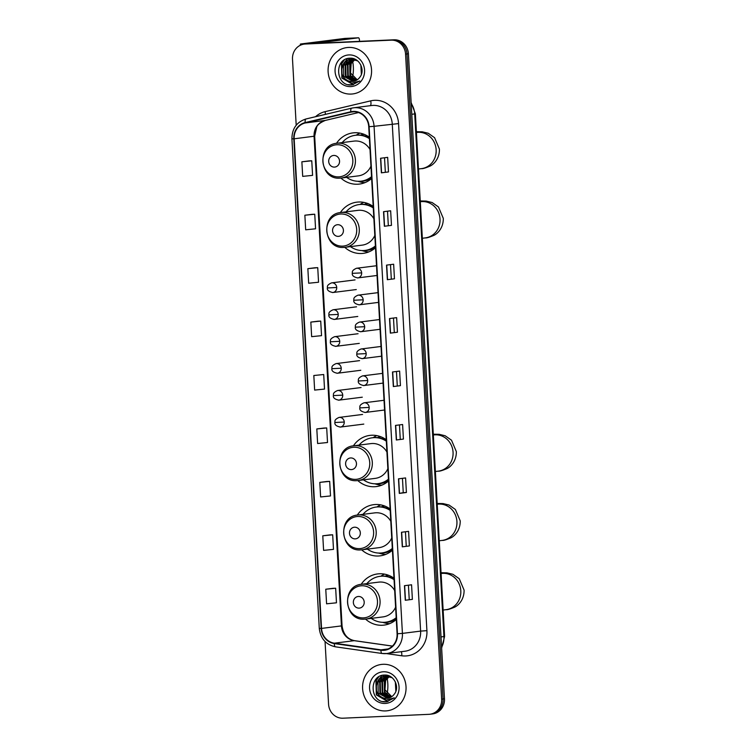 <?xml version="1.0" encoding="UTF-8"?>
<svg xmlns="http://www.w3.org/2000/svg" width="756" height="756" viewBox="0 0 756 756"><rect width="100%" height="100%" fill="white"/><g stroke="black" fill="none" stroke-linecap="round" stroke-linejoin="round"><path stroke-width="1.13" d="M393.989 578.236A25.789 23.984 -97.2 0 0 379.38 573.776A25.789 23.984 -97.2 0 0 377.584 573.927A25.789 23.984 -97.2 0 0 361.16 584.35M365.545 619.098A25.789 23.984 -97.2 0 0 382.262 625.259A25.789 23.984 -97.2 0 0 384.048 625.108A25.789 23.984 -97.2 0 0 396.295 619.514M384.473 574.125A25.789 23.984 -97.2 0 0 380.873 576.214M390.115 508.968A25.789 23.984 -97.2 0 0 375.505 504.507A25.789 23.984 -97.2 0 0 373.71 504.668A25.789 23.984 -97.2 0 0 357.286 515.082M361.67 549.839A25.789 23.984 -97.2 0 0 378.387 556A25.789 23.984 -97.2 0 0 380.183 555.84A25.789 23.984 -97.2 0 0 392.421 550.245M380.599 504.866A25.789 23.984 -97.2 0 0 376.998 506.945M386.24 439.709A25.789 23.984 -97.2 0 0 371.631 435.248A25.789 23.984 -97.2 0 0 369.845 435.399A25.789 23.984 -97.2 0 0 353.411 445.823M357.805 480.57A25.789 23.984 -97.2 0 0 374.513 486.732A25.789 23.984 -97.2 0 0 376.308 486.58A25.789 23.984 -97.2 0 0 388.556 480.986M376.724 435.598A25.789 23.984 -97.2 0 0 373.133 437.686M373.199 206.464A25.789 23.984 -97.2 0 0 358.59 202.013A25.789 23.984 -97.2 0 0 356.804 202.164A25.789 23.984 -97.2 0 0 340.37 212.578M344.764 247.335A25.789 23.984 -97.2 0 0 361.472 253.496A25.789 23.984 -97.2 0 0 363.267 253.345A25.789 23.984 -97.2 0 0 375.515 247.751M363.693 202.362A25.789 23.984 -97.2 0 0 360.092 204.441M369.334 137.205A25.789 23.984 -97.2 0 0 354.725 132.744A25.789 23.984 -97.2 0 0 352.929 132.895A25.789 23.984 -97.2 0 0 336.496 143.319M340.89 178.066A25.789 23.984 -97.2 0 0 357.597 184.228A25.789 23.984 -97.2 0 0 359.393 184.077A25.789 23.984 -97.2 0 0 371.64 178.482M359.818 133.094A25.789 23.984 -97.2 0 0 356.218 135.182M360.593 135.135A23.606 21.943 82.8 0 1 363.4 134.067M364.468 204.394A23.606 21.943 82.8 0 1 367.274 203.326M377.509 437.639A23.606 21.943 82.8 0 1 380.315 436.571M381.383 506.898A23.606 21.943 82.8 0 1 384.18 505.83M385.258 576.167A23.606 21.943 82.8 0 1 388.055 575.099M325.061 641.542L328.567 704.242A14.6 13.57 -97.2 0 0 342.95 718.2L428.879 714.335A14.6 13.57 -97.2 0 0 429.89 714.25L432.734 713.891A14.6 13.57 -97.2 0 0 444.471 698.79L408.41 53.77A14.6 13.57 -97.2 0 0 394.027 39.803L308.108 43.668A14.6 13.57 -97.2 0 0 307.087 43.753L305.67 43.933A14.6 13.57 -97.2 0 1 306.681 43.848A14.6 13.57 -97.2 0 0 305.67 43.933L304.243 44.113A14.6 13.57 -97.2 0 0 292.506 59.214L296.201 125.231M429.89 714.25A14.6 13.57 -97.2 0 0 441.627 699.149L405.566 54.13A14.6 13.57 -97.2 0 0 391.183 40.163L306.681 43.848L392.61 39.983A14.6 13.57 -97.2 0 1 406.983 53.95A14.6 13.57 -97.2 0 0 392.61 39.983L394.027 39.803M441.627 699.149L443.054 698.969L406.983 53.95L443.054 698.969A14.6 13.57 -97.2 0 1 431.307 714.07A14.6 13.57 -97.2 0 0 443.054 698.969L444.471 698.79M348.516 47.439A23.36 21.716 -97.2 0 0 346.9 47.581A23.36 21.716 -97.2 0 0 328.18 72.604A23.36 21.716 -97.2 0 0 351.124 94.065A23.36 21.716 -97.2 0 0 352.75 93.933A23.36 21.716 -97.2 0 0 371.47 68.9A23.36 21.716 -97.2 0 0 348.516 47.439A23.36 21.716 -97.2 0 0 346.9 47.581A23.36 21.716 -97.2 0 0 328.18 72.604A23.36 21.716 -97.2 0 0 351.124 94.065A23.36 21.716 -97.2 0 0 352.75 93.933A23.36 21.716 -97.2 0 0 371.47 68.9A23.36 21.716 -97.2 0 0 348.516 47.439M383.008 664.297A23.36 21.716 -97.2 0 0 381.383 664.439A23.36 21.716 -97.2 0 0 362.672 689.463A23.36 21.716 -97.2 0 0 385.617 710.923A23.36 21.716 -97.2 0 0 387.242 710.782A23.36 21.716 -97.2 0 0 405.953 685.758A23.36 21.716 -97.2 0 0 383.008 664.297A23.36 21.716 -97.2 0 0 381.383 664.439A23.36 21.716 -97.2 0 0 362.672 689.463A23.36 21.716 -97.2 0 0 385.617 710.923A23.36 21.716 -97.2 0 0 387.242 710.782A23.36 21.716 -97.2 0 0 405.953 685.758A23.36 21.716 -97.2 0 0 383.008 664.297M353.402 111.793A15.574 14.477 82.8 0 1 368.739 126.687L397.089 633.774A15.574 14.477 82.8 0 1 384.577 649.876A15.574 14.477 82.8 0 1 380.967 649.848L334.35 643.186A15.574 14.477 82.8 0 1 321.536 628.416L294.16 138.802A15.574 14.477 82.8 0 1 305.263 122.954L350.907 112.143A15.574 14.477 82.8 0 1 352.324 111.888A15.574 14.477 82.8 0 1 353.402 111.793M353.383 111.406A15.961 14.846 -97.2 0 0 350.822 111.765L305.178 122.576A15.961 14.846 -97.2 0 0 293.8 138.821L321.177 628.434A15.961 14.846 -97.2 0 0 334.313 643.573L380.92 650.236A15.961 14.846 -97.2 0 0 397.458 633.755L369.108 126.677A15.961 14.846 -97.2 0 0 353.383 111.406M412.379 599.366L405.273 600.264L412.379 599.366L411.566 584.794L404.46 585.692L405.273 600.264M409.393 545.936L402.286 546.834L409.393 545.936L408.58 531.364L401.474 532.262L402.286 546.834M402.457 478.331L403.25 492.657L399.3 493.403L406.407 492.506L405.594 477.934L398.488 478.831L399.3 493.403M403.25 492.647L406.407 492.506M403.42 439.075L396.314 439.983L403.42 439.075L402.608 424.513L395.501 425.411L396.314 439.983M388.49 171.933L381.374 172.831L388.49 171.933L387.667 157.361L380.561 158.269L381.374 172.831M391.476 225.364L384.36 226.261L391.476 225.364L390.654 210.792L383.547 211.689L384.36 226.261M394.462 278.794L387.346 279.692L394.462 278.794L393.649 264.222L386.533 265.12L387.346 279.692M397.448 332.224L390.342 333.122L397.448 332.224L396.635 317.652L389.52 318.55L390.342 333.122M400.434 385.654L393.328 386.552L400.434 385.654L399.622 371.083L392.506 371.98L393.328 386.552M391.183 40.163L305.263 44.028A14.6 13.57 -97.2 0 0 304.243 44.113M326.904 481.487L319.797 482.375L320.61 496.947L330.504 495.945L329.682 481.374L326.838 481.487M329.89 534.908L322.784 535.806L323.596 550.377L333.49 549.376L332.678 534.804L329.824 534.917M332.886 588.338L325.77 589.236L326.583 603.808L336.477 602.806L335.664 588.234L332.81 588.338M317.945 321.196L310.839 322.094L311.652 336.656L321.536 335.664L320.724 321.092L317.87 321.196M314.959 267.766L307.853 268.663L308.665 283.235L318.55 282.234L317.737 267.662L314.883 267.775M311.973 214.345L304.857 215.233L305.679 229.805L315.564 228.803L314.751 214.231L311.897 214.345M308.987 160.915L301.871 161.803L302.693 176.375L312.578 175.373L311.765 160.801L308.911 160.915M323.918 428.057L316.811 428.945L317.624 443.517L327.518 442.515L326.696 427.943L323.851 428.057M313.825 375.515L314.638 390.087L324.522 389.085L323.71 374.522L313.825 375.515L323.71 374.522M397.278 385.796L396.484 371.48M394.292 332.366L393.489 318.049M391.306 278.936L390.502 264.619M388.319 225.515L387.516 211.189M385.333 172.084L384.53 157.758M400.264 439.227L399.47 424.91M406.246 546.078L405.443 531.761M409.232 599.508L408.429 585.191M310.839 322.094L320.724 321.092M307.853 268.663L317.737 267.662M304.857 215.233L314.751 214.231M301.871 161.803L311.765 160.801M316.811 428.945L326.696 427.943M319.797 482.375L329.682 481.374M322.784 535.806L332.678 534.804M325.77 589.236L335.664 588.234M356.208 80.429L349.952 75.543L349.716 64.525L354.526 59.667M356.482 80.278L350.519 75.477L350.283 64.449L354.829 59.733M355.103 80.92L347.694 75.827L347.458 64.808L353.364 59.478M353.638 59.384L354.469 59.148M355.377 80.816L348.261 75.761L348.025 64.733L353.647 59.516M353.921 59.412L354.753 59.148M353.978 81.261L345.435 76.12L345.199 65.092L352.201 59.431M352.485 59.365L354.12 59.157M354.262 81.185L346.002 76.044L345.766 65.016L352.494 59.431M352.778 59.355L353.61 59.195M353.326 59.223L354.687 59.081M345.501 79.238A11 10.225 -97.2 0 0 352.211 81.506A11 10.225 -97.2 0 0 352.976 81.44A11 10.225 -97.2 0 0 359.724 77.377C365.743 70.365 359.421 57.664 350.387 58.203C334.294 57.711 335.182 85.23 350.415 85.012L352.173 84.918L359.809 81.005L351.71 83.217L345.501 79.238C338.13 73.701 342.336 59.318 351.861 59.44L357.607 60.858M352.428 59.374L351.861 59.44M353.128 81.421L343.744 76.328L343.507 65.309L351.36 59.478M357.248 79.805L350.491 72.963L351.209 62.918M348.941 54.923A15.867 14.751 -97.2 0 0 335.078 71.414A15.867 14.751 -97.2 0 0 350.708 86.59A15.867 14.751 -97.2 0 0 364.562 70.091A15.867 14.751 -97.2 0 0 348.941 54.923M352.315 84.899L348.1 84.634M353.439 84.691L342.137 77.991L341.712 63.627L344.367 59.894M353.298 84.719L341.854 78.029L341.428 63.665L343.706 60.329M342.733 65.819L343.687 63.381L347.562 58.552M344.991 65.536L347.08 61.189M347.448 60.688L349.896 58.212M347.25 65.243L349.329 60.905M349.697 60.404L350.274 59.705M350.34 59.63L351.71 58.288M352.617 76.677A15.574 5.717 87.4 0 0 353.326 66.821A15.574 5.717 87.4 0 0 352.636 61.302M352.561 60.943A15.574 5.717 87.4 0 0 352.381 60.121M352.192 59.384A15.574 5.717 87.4 0 0 351.89 58.335M342.109 61.68A15.574 5.717 87.4 0 0 342.014 62.587M341.977 63.117A15.574 5.717 87.4 0 0 341.948 68.229M303.364 44.264A19.467 0.539 176.8 0 1 300.33 44.141A19.467 0.539 176.8 0 1 301.672 43.867L344.868 38.414A2.429 0.898 -92.6 0 1 344.887 38.414A2.429 0.898 -92.6 0 1 344.916 38.414M361.368 74.39L360.848 65.007M359.525 41.353L359.459 40.115A2.429 0.898 87.4 0 0 358.457 37.8A2.429 0.898 87.4 0 0 358.429 37.8L315.139 43.357M334.445 167.104A5.84 5.434 -97.2 0 0 339.548 161.028A5.84 5.434 -97.2 0 0 333.793 155.443A5.84 5.434 -97.2 0 0 328.699 161.519A5.84 5.434 -97.2 0 0 334.445 167.104M340.105 178.123A17.52 16.292 -97.2 0 0 341.315 178.019L358.353 175.874A17.52 16.292 -97.2 0 0 370.95 166.15M370.024 149.537A17.52 16.292 -97.2 0 0 355.188 141.003A17.52 16.292 -97.2 0 0 353.969 141.107L336.93 143.262C316.291 144.774 319.467 180.136 340.049 178.132L341.315 178.019A17.52 16.292 -97.2 0 0 355.358 159.251A17.52 16.292 -97.2 0 0 338.149 143.158A17.52 16.292 -97.2 0 0 336.93 143.262M346.579 177.358A23.115 21.489 -97.2 0 0 359.582 181.289A23.115 21.489 -97.2 0 0 361.188 181.156A23.115 21.489 -97.2 0 0 371.536 176.677M369.41 138.669A23.115 21.489 -97.2 0 0 357.002 135.144A23.115 21.489 -97.2 0 0 355.396 135.286A23.115 21.489 -97.2 0 0 342.185 142.591M361.188 181.156L361.897 181.062A23.115 21.489 -97.2 0 0 371.565 177.121M369.382 138.102A23.115 21.489 -97.2 0 0 357.711 135.059A23.115 21.489 -97.2 0 0 356.104 135.192L355.396 135.286M363.92 134.266A23.115 21.489 -97.2 0 0 360.801 135.154M364.997 182.612A25.307 23.53 82.8 0 1 359.601 181.78L357.9 181.298M338.319 236.363A5.84 5.434 -97.2 0 0 343.422 230.287A5.84 5.434 -97.2 0 0 337.667 224.702A5.84 5.434 -97.2 0 0 332.564 230.778A5.84 5.434 -97.2 0 0 338.319 236.363M343.971 247.392A17.52 16.292 -97.2 0 0 345.19 247.288L362.228 245.133A17.52 16.292 -97.2 0 0 374.825 235.418M373.889 218.796A17.52 16.292 -97.2 0 0 359.053 210.262A17.52 16.292 -97.2 0 0 357.834 210.366L340.805 212.521C320.166 214.042 323.341 249.404 343.923 247.392L345.19 247.288A17.52 16.292 -97.2 0 0 359.232 228.52A17.52 16.292 -97.2 0 0 342.014 212.417A17.52 16.292 -97.2 0 0 340.805 212.521M350.453 246.617A23.115 21.489 -97.2 0 0 363.456 250.557A23.115 21.489 -97.2 0 0 365.063 250.416A23.115 21.489 -97.2 0 0 375.411 245.936M373.284 207.928A23.115 21.489 -97.2 0 0 360.877 204.413A23.115 21.489 -97.2 0 0 359.27 204.545A23.115 21.489 -97.2 0 0 346.059 211.86M365.063 250.416L365.772 250.33A23.115 21.489 -97.2 0 0 375.439 246.38M373.256 207.371A23.115 21.489 -97.2 0 0 361.585 204.318A23.115 21.489 -97.2 0 0 359.979 204.46L359.27 204.545M367.794 203.525A23.115 21.489 -97.2 0 0 364.666 204.422M368.871 251.88A25.307 23.53 82.8 0 1 363.475 251.039L361.765 250.557M351.36 469.599A5.84 5.434 -97.2 0 0 356.463 463.532A5.84 5.434 -97.2 0 0 350.708 457.947A5.84 5.434 -97.2 0 0 345.605 464.023A5.84 5.434 -97.2 0 0 351.36 469.599M357.012 480.627A17.52 16.292 -97.2 0 0 358.231 480.523L375.269 478.368A17.52 16.292 -97.2 0 0 387.866 468.654M386.93 452.041A17.52 16.292 -97.2 0 0 372.094 443.507A17.52 16.292 -97.2 0 0 370.875 443.611L353.836 445.766C333.207 447.278 336.382 482.64 356.964 480.636L358.231 480.523A17.52 16.292 -97.2 0 0 372.264 461.755A17.52 16.292 -97.2 0 0 355.055 445.662A17.52 16.292 -97.2 0 0 353.836 445.766M363.494 479.862A23.115 21.489 -97.2 0 0 376.497 483.793A23.115 21.489 -97.2 0 0 378.104 483.651A23.115 21.489 -97.2 0 0 388.452 479.181M386.325 441.173A23.115 21.489 -97.2 0 0 373.918 437.648A23.115 21.489 -97.2 0 0 372.311 437.79A23.115 21.489 -97.2 0 0 359.1 445.095M378.104 483.651L378.813 483.566A23.115 21.489 -97.2 0 0 388.471 479.625M386.297 440.606A23.115 21.489 -97.2 0 0 374.626 437.563A23.115 21.489 -97.2 0 0 373.02 437.696L372.311 437.79M380.835 436.76A23.115 21.489 -97.2 0 0 377.707 437.658M381.912 485.116A25.307 23.53 82.8 0 1 376.516 484.284L374.806 483.802M355.235 538.867A5.84 5.434 -97.2 0 0 360.329 532.791A5.84 5.434 -97.2 0 0 354.583 527.206A5.84 5.434 -97.2 0 0 349.48 533.282A5.84 5.434 -97.2 0 0 355.235 538.867M360.886 549.895A17.52 16.292 -97.2 0 0 362.105 549.792L379.143 547.637A17.52 16.292 -97.2 0 0 391.731 537.922M390.805 521.3A17.52 16.292 -97.2 0 0 375.968 512.766A17.52 16.292 -97.2 0 0 374.749 512.87L357.711 515.025C337.081 516.546 340.247 551.908 360.829 549.895L362.105 549.792A17.52 16.292 -97.2 0 0 376.138 531.014A17.52 16.292 -97.2 0 0 358.93 514.921A17.52 16.292 -97.2 0 0 357.711 515.025M367.359 549.121A23.115 21.489 -97.2 0 0 380.372 553.052A23.115 21.489 -97.2 0 0 381.978 552.919A23.115 21.489 -97.2 0 0 392.326 548.44M390.2 510.432A23.115 21.489 -97.2 0 0 377.792 506.917A23.115 21.489 -97.2 0 0 376.186 507.049A23.115 21.489 -97.2 0 0 362.974 514.363M381.978 552.919L382.687 552.825A23.115 21.489 -97.2 0 0 392.345 548.884M390.162 509.865A23.115 21.489 -97.2 0 0 378.501 506.822A23.115 21.489 -97.2 0 0 376.894 506.964L376.186 507.049M384.709 506.029A23.115 21.489 -97.2 0 0 381.582 506.926M385.787 554.375A25.307 23.53 82.8 0 1 380.381 553.543L378.68 553.061M359.1 608.126A5.84 5.434 -97.2 0 0 364.203 602.059A5.84 5.434 -97.2 0 0 358.457 596.475A5.84 5.434 -97.2 0 0 353.354 602.541A5.84 5.434 -97.2 0 0 359.1 608.126M364.761 619.155A17.52 16.292 -97.2 0 0 365.98 619.051L383.018 616.896A17.52 16.292 -97.2 0 0 395.605 607.181M394.679 590.559A17.52 16.292 -97.2 0 0 379.843 582.035A17.52 16.292 -97.2 0 0 378.624 582.139L361.585 584.284C340.956 585.805 344.122 621.167 364.704 619.155L365.98 619.051A17.52 16.292 -97.2 0 0 380.013 600.283A17.52 16.292 -97.2 0 0 362.804 584.18A17.52 16.292 -97.2 0 0 361.585 584.284M371.234 618.389A23.115 21.489 -97.2 0 0 384.237 622.32A23.115 21.489 -97.2 0 0 385.844 622.179A23.115 21.489 -97.2 0 0 396.191 617.699M394.074 579.701A23.115 21.489 -97.2 0 0 381.657 576.176A23.115 21.489 -97.2 0 0 380.051 576.318A23.115 21.489 -97.2 0 0 366.849 583.623M385.844 622.179L386.562 622.093A23.115 21.489 -97.2 0 0 396.22 618.153M394.037 579.134A23.115 21.489 -97.2 0 0 382.375 576.081A23.115 21.489 -97.2 0 0 380.769 576.223L380.051 576.318M388.584 575.288A23.115 21.489 -97.2 0 0 385.456 576.185M389.652 623.643A25.307 23.53 82.8 0 1 384.256 622.802L382.555 622.32M387.11 693.535A15.574 5.717 87.4 0 0 387.809 683.67A15.574 5.717 87.4 0 0 387.119 678.16M387.053 677.801A15.574 5.717 87.4 0 0 386.864 676.979M386.694 676.289L379.692 681.95L379.928 692.968L388.471 698.119M386.675 676.242A15.574 5.717 87.4 0 0 386.382 675.193M376.592 678.538A15.574 5.717 87.4 0 0 376.507 679.446M376.469 679.975A15.574 5.717 87.4 0 0 376.431 685.087M395.86 691.249L395.331 681.865M390.691 697.287L384.435 692.402L384.199 681.373L389.019 676.525M390.965 697.136L385.002 692.326L384.766 681.307L389.312 676.592M389.586 697.779L382.186 692.685L381.941 681.666L387.847 676.337M388.121 676.242L388.953 676.006M389.869 697.665L382.744 692.619L382.508 681.591L388.14 676.374M388.414 676.27L389.236 676.006M386.977 676.223L388.612 676.015M388.745 698.043L380.485 692.902L380.249 681.874L386.987 676.289M387.261 676.214L388.102 676.053M387.819 676.081L389.17 675.94M379.994 696.096A11 10.225 -97.2 0 0 386.703 698.364A11 10.225 -97.2 0 0 387.469 698.298A11 10.225 -97.2 0 0 394.216 694.225C400.226 687.223 393.914 674.513 384.88 675.061C368.777 674.569 369.675 702.088 384.899 701.87L386.666 701.776L394.301 697.864L386.193 700.075L379.994 696.096C372.613 690.559 376.819 676.176 386.354 676.299L392.099 677.716M386.911 676.223L386.354 676.299M387.611 698.279L378.236 693.186L377.991 682.158L385.844 676.337M391.74 696.654L384.984 689.812L385.702 679.767M383.424 671.772A15.867 14.751 -97.2 0 0 369.571 688.272A15.867 14.751 -97.2 0 0 385.201 703.449A15.867 14.751 -97.2 0 0 399.055 686.949A15.867 14.751 -97.2 0 0 383.424 671.772M386.807 701.757L382.593 701.492M387.922 701.549L376.62 694.849L376.195 680.485L378.86 676.752M387.781 701.577L376.337 694.887L375.912 680.523L378.198 677.187M377.225 682.677L378.17 680.239L382.054 675.41M379.474 682.385L381.563 678.047M381.931 677.537L384.379 675.07M381.733 682.101L383.821 677.754M384.19 677.253L384.757 676.563M384.823 676.488L386.203 675.136M441.589 647.297A19.467 18.097 -97.2 0 0 443.933 636.571L414.713 113.939A19.467 18.097 -97.2 0 0 411.188 103.468M411.793 114.307L415.384 113.806L444.604 636.429L441.636 648.072M308.108 43.668L305.263 44.028M408.41 53.77L405.566 54.13M444.604 636.429L441.013 636.939M315.535 116.717A24.334 22.623 82.8 0 1 325.052 111.671L370.695 100.86A24.334 22.623 82.8 0 1 398.563 123.587L426.913 630.674L420.62 631.099L392.269 124.012A19.467 18.097 -97.2 0 0 373.095 105.396A19.467 18.097 -97.2 0 0 371.735 105.509L353.543 107.815A19.467 18.097 82.8 0 1 354.895 107.692A19.467 18.097 82.8 0 1 374.069 126.309L369.108 126.677M426.913 630.674A24.334 22.623 82.8 0 1 405.66 655.972A24.334 22.623 82.8 0 1 401.719 655.783L386.297 653.581M404.97 651.228A19.467 18.097 -97.2 0 0 420.62 631.099L402.419 633.396A19.467 18.097 82.8 0 1 386.77 653.524A19.467 18.097 82.8 0 1 382.262 653.486A4.867 1.739 98.1 0 1 382.082 653.486L386.77 653.524L404.97 651.228M351.635 108.165L306.133 118.947A4.867 1.786 76.7 0 0 306.057 118.957L351.701 108.146A4.867 1.786 76.7 0 1 351.767 108.136A19.467 18.097 82.8 0 1 353.543 107.815L351.701 108.146A4.867 1.786 76.7 0 0 350.822 111.765M305.178 122.576A4.867 1.786 76.7 0 1 306.057 118.957C296.739 121.933 292.024 128.548 291.91 138.821L293.8 138.821M321.177 628.434L319.287 628.434C320.535 638.584 325.921 644.717 335.475 646.824A4.867 1.739 98.1 0 0 335.645 646.824M334.313 643.573A4.867 1.739 98.1 0 0 335.475 646.824L382.082 653.486A4.867 1.739 98.1 0 1 380.92 650.236M397.458 633.755L402.419 633.396L374.069 126.309L398.563 123.587M325.052 111.671A4.867 1.786 -103.3 0 1 325.335 114.392M370.695 100.86A4.867 1.786 -103.3 0 1 370.298 105.698M401.266 651.691A4.867 1.739 -81.9 0 1 401.719 655.783M321.536 628.416L341.438 625.902A15.574 14.477 -97.2 0 0 354.252 640.672L392.383 646.115M334.35 643.186L354.252 640.672A8.76 3.128 -81.9 0 1 354.564 640.672L392.421 646.078M380.967 649.848L388.064 648.95M350.907 112.143L353.761 111.784M305.263 122.954L325.175 120.44A15.574 14.477 -97.2 0 0 314.071 136.288L341.438 625.902L342.052 625.779C343.29 634.293 347.458 639.264 354.564 640.672M358.505 112.549L325.175 120.44A8.76 3.213 -103.3 0 0 325.297 120.421C320.128 122.652 317.255 124.891 316.688 127.159L314.676 136.165L342.052 625.779M294.16 138.802L314.676 136.165M325.42 120.384A8.76 3.213 -103.3 0 1 325.297 120.421L358.514 112.549M393.517 386.524L392.704 371.952M390.531 333.094L389.718 318.522M387.545 279.663L386.732 265.101M384.558 226.233L383.736 211.671M381.572 172.803L380.75 158.24M396.503 439.945L395.69 425.382M399.489 493.375L398.677 478.813M402.475 546.805L401.663 532.243M405.462 600.236L404.649 585.664M358.429 37.8L344.868 38.414L358.457 37.8M417.208 132.385L416.896 132.423A18.248 16.972 82.8 0 1 418.172 132.309A18.248 16.972 82.8 0 1 436.146 149.764A18.248 16.972 82.8 0 1 421.47 168.635L418.474 169.013M338.764 176.866A16.093 14.969 -97.2 0 0 352.825 160.13A16.093 14.969 -97.2 0 0 336.968 144.736A16.093 14.969 -97.2 0 0 322.906 161.472A16.093 14.969 -97.2 0 0 338.764 176.866M360.007 181.27A23.332 21.697 -97.2 0 0 371.612 178.066M421.073 201.654L420.771 201.682A18.248 16.972 82.8 0 1 422.037 201.578A18.248 16.972 82.8 0 1 440.02 219.023A18.248 16.972 82.8 0 1 425.344 237.894L422.339 238.272M342.638 246.125A16.093 14.969 -97.2 0 0 356.69 229.389A16.093 14.969 -97.2 0 0 340.843 213.995A16.093 14.969 -97.2 0 0 326.781 230.731A16.093 14.969 -97.2 0 0 342.638 246.125M363.872 250.529A23.332 21.697 -97.2 0 0 375.486 247.325M434.114 434.889L433.812 434.927A18.248 16.972 82.8 0 1 435.078 434.813A18.248 16.972 82.8 0 1 453.061 452.268A18.248 16.972 82.8 0 1 438.385 471.139L435.38 471.517M355.679 479.361A16.093 14.969 -97.2 0 0 369.731 462.625A16.093 14.969 -97.2 0 0 353.884 447.24A16.093 14.969 -97.2 0 0 339.822 463.976A16.093 14.969 -97.2 0 0 355.679 479.361M376.913 483.774A23.332 21.697 -97.2 0 0 388.527 480.57M437.989 504.148L437.686 504.186A18.248 16.972 82.8 0 1 438.952 504.082A18.248 16.972 82.8 0 1 456.926 521.527A18.248 16.972 82.8 0 1 442.26 540.398L439.255 540.776M359.554 548.629A16.093 14.969 -97.2 0 0 373.606 531.893A16.093 14.969 -97.2 0 0 357.758 516.499A16.093 14.969 -97.2 0 0 343.696 533.235A16.093 14.969 -97.2 0 0 359.554 548.629M380.788 553.033A23.332 21.697 -97.2 0 0 392.402 549.829M441.863 573.417L441.561 573.454A18.248 16.972 82.8 0 1 442.827 573.341A18.248 16.972 82.8 0 1 460.801 590.795A18.248 16.972 82.8 0 1 446.135 609.657L443.129 610.045M363.419 617.888A16.093 14.969 -97.2 0 0 377.48 601.152A16.093 14.969 -97.2 0 0 361.623 585.768A16.093 14.969 -97.2 0 0 347.571 602.504A16.093 14.969 -97.2 0 0 363.419 617.888M384.662 622.292A23.332 21.697 -97.2 0 0 396.276 619.098M361.661 272.878A4.867 4.527 -97.2 0 0 356.53 268.257C350.878 270.733 352.712 272.519 352.277 273.351L361.661 272.878A4.867 4.527 -97.2 0 1 357.749 277.915C353.78 277.112 351.956 275.59 352.277 273.351M357.408 277.943A4.867 4.527 -97.2 0 0 357.749 277.915L377.064 275.467M363.163 299.792A4.867 4.527 -97.2 0 0 358.032 295.161C352.381 297.637 354.224 299.433 353.789 300.264L363.163 299.792A4.867 4.527 -97.2 0 1 359.251 304.819C355.282 304.016 353.458 302.495 353.789 300.264M358.92 304.848A4.867 4.527 -97.2 0 0 359.251 304.819L378.567 302.381M364.675 326.696A4.867 4.527 -97.2 0 0 359.544 322.075C353.884 324.551 355.726 326.337 355.292 327.168L364.675 326.696A4.867 4.527 -97.2 0 1 360.763 331.723C356.785 330.93 354.961 329.408 355.292 327.168M360.423 331.761A4.867 4.527 -97.2 0 0 360.763 331.723L380.07 329.285M366.178 353.6A4.867 4.527 -97.2 0 0 361.047 348.979C355.396 351.455 357.229 353.25 356.794 354.082L366.178 353.6A4.867 4.527 -97.2 0 1 362.266 358.637C358.287 357.834 356.473 356.312 356.794 354.082M361.926 358.665A4.867 4.527 -97.2 0 0 362.266 358.637L381.572 356.199M367.681 380.514A4.867 4.527 -97.2 0 0 362.549 375.893C356.898 378.369 358.731 380.155 358.297 380.986L367.681 380.514A4.867 4.527 -97.2 0 1 363.768 385.541C359.799 384.747 357.975 383.226 358.297 380.986M363.428 385.569A4.867 4.527 -97.2 0 0 363.768 385.541L383.075 383.103M369.183 407.418A4.867 4.527 -97.2 0 0 364.052 402.797C358.401 405.273 360.234 407.068 359.799 407.9L369.183 407.418A4.867 4.527 -97.2 0 1 365.271 412.455C361.302 411.651 359.478 410.13 359.799 407.9M364.931 412.483A4.867 4.527 -97.2 0 0 365.271 412.455L384.587 410.017M336.732 287.488A4.867 4.527 -97.2 0 0 331.6 282.867C325.94 285.343 327.783 287.129 327.348 287.96L336.732 287.488A4.867 4.527 -97.2 0 1 332.82 292.525C328.841 291.721 327.017 290.2 327.348 287.96M332.479 292.553A4.867 4.527 -97.2 0 0 332.82 292.525L356.274 289.557M338.234 314.401A4.867 4.527 -97.2 0 0 333.103 309.771C327.452 312.247 329.285 314.042 328.851 314.874L338.234 314.401A4.867 4.527 -97.2 0 1 334.322 319.429C330.344 318.626 328.529 317.104 328.851 314.874M333.982 319.457A4.867 4.527 -97.2 0 0 334.322 319.429L357.786 316.462M339.737 341.306A4.867 4.527 -97.2 0 0 334.606 336.685C328.954 339.16 330.788 340.947 330.353 341.778L339.737 341.306A4.867 4.527 -97.2 0 1 335.825 346.333C331.856 345.539 330.032 344.018 330.353 341.778M335.484 346.371A4.867 4.527 -97.2 0 0 335.825 346.333L359.289 343.375M341.24 368.21A4.867 4.527 -97.2 0 0 336.108 363.589C330.457 366.065 332.29 367.86 331.865 368.692L341.24 368.21A4.867 4.527 -97.2 0 1 337.327 373.247C333.358 372.443 331.534 370.922 331.865 368.692M336.987 373.275A4.867 4.527 -97.2 0 0 337.327 373.247L360.792 370.279M342.742 395.123A4.867 4.527 -97.2 0 0 337.611 390.502C331.96 392.978 333.802 394.764 333.368 395.596L342.742 395.123A4.867 4.527 -97.2 0 1 338.83 400.151C334.861 399.357 333.037 397.836 333.368 395.596M338.499 400.179A4.867 4.527 -97.2 0 0 338.83 400.151L362.294 397.193M344.254 422.028A4.867 4.527 -97.2 0 0 339.123 417.406C333.462 419.882 335.305 421.678 334.87 422.51L344.254 422.028A4.867 4.527 -97.2 0 1 340.342 427.064C336.363 426.261 334.539 424.74 334.87 422.51M340.002 427.093A4.867 4.527 -97.2 0 0 340.342 427.064L363.797 424.097M411.132 102.523L415.384 113.806M291.91 138.821L319.287 628.434M300.387 45.247L300.33 44.141M421.47 168.635C422.642 168.862 425.515 168.012 430.079 166.084C433.774 164.335 439.605 158.628 439.425 149.102L434.587 137.696L428.246 133.254L422.302 131.818L416.386 131.695M416.424 132.48L416.896 132.423M425.344 237.894C426.516 238.121 429.389 237.271 433.953 235.352C437.648 233.604 443.479 227.887 443.3 218.361L438.461 206.955L432.12 202.523L426.167 201.077L420.26 200.954M420.298 201.748L420.771 201.682M438.385 471.139C439.557 471.366 442.421 470.515 446.994 468.588C450.689 466.839 456.52 461.132 456.34 451.606L451.502 440.2L445.161 435.758L439.208 434.322L433.292 434.199M433.339 434.983L433.812 434.927M442.26 540.398C443.432 540.625 446.295 539.775 450.869 537.856C454.564 536.108 460.385 530.391 460.215 520.865L455.367 509.459L449.036 505.027L443.082 503.581L437.166 503.458M437.214 504.243L437.686 504.186M446.135 609.657C447.297 609.884 450.17 609.043 454.743 607.115C458.438 605.367 464.26 599.659 464.089 590.124L459.242 578.727L452.91 574.286L446.957 572.85L441.041 572.717M441.088 573.511L441.561 573.454M376.516 265.734L356.53 268.257M378.019 292.638L358.032 295.161M379.521 319.542L359.544 322.075M381.033 346.456L361.047 348.979M382.536 373.36L362.549 375.893M384.039 400.274L364.052 402.797M355.055 279.9L331.6 282.867M356.558 306.813L333.103 309.771M358.07 333.717L334.606 336.685M359.572 360.631L336.108 363.589M361.075 387.535L337.611 390.502M362.578 414.439L339.123 417.406"/></g></svg>
